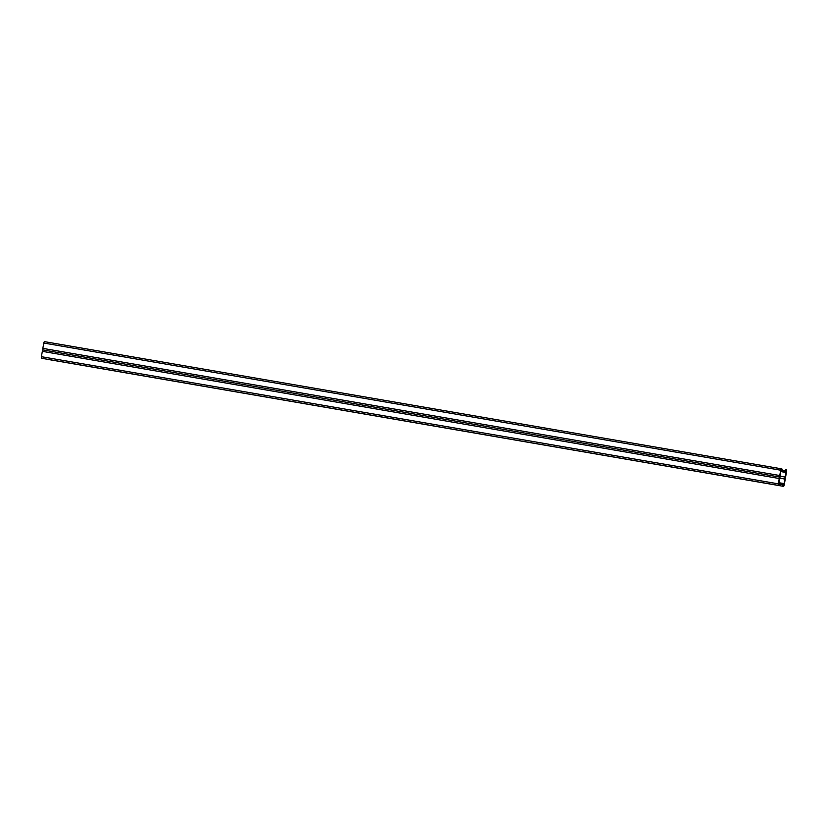 <?xml version="1.0" encoding="UTF-8"?>
<svg xmlns="http://www.w3.org/2000/svg" width="828" height="828" viewBox="0 0 828 828"><rect width="100%" height="100%" fill="white"/><g stroke="black" fill="none" stroke-linecap="round" stroke-linejoin="round"><path stroke-width="1.24" d="M780.928 483.179L779.862 483.055M781.849 483.335L780.307 482.941M782.77 483.49L781.228 483.097M41.969 358.327L778.889 485.487A1.511 0.549 99.8 0 0 778.889 485.487L41.969 358.327A1.511 0.549 99.8 0 0 41.98 358.327L41.679 358.276A1.511 0.549 99.8 0 1 41.4 356.692L42.331 351.351A1.511 0.549 99.8 0 1 43.128 349.965L780.048 477.125A1.511 0.549 99.8 0 0 780.038 477.125A1.511 0.549 99.8 0 0 779.241 478.512L778.31 483.852A1.511 0.549 99.8 0 0 778.589 485.436L778.879 485.487A1.511 0.549 99.8 0 0 779.676 484.111L779.541 482.755L779.231 484.535L778.589 484.411L779.686 478.087L784.872 479.06L783.774 485.384L783.122 485.26L783.433 483.48L782.149 483.262M782.056 470.501L785.234 471.049A1.511 0.549 99.8 0 1 786.031 469.673L786.321 469.724A1.511 0.549 99.8 0 1 786.6 471.308L785.668 476.649A1.511 0.549 99.8 0 1 784.872 478.035L784.872 478.035A1.511 0.549 -80.2 0 1 785.151 479.619L784.22 484.96A1.511 0.549 -80.2 0 1 783.423 486.336L783.133 486.284A1.511 0.549 -80.2 0 1 782.853 484.701L783.071 483.417M784.872 479.06L779.676 478.16M46.513 359.176L783.423 486.336L46.513 359.176A1.511 0.549 -80.2 0 1 46.503 359.176L46.223 359.124A1.511 0.549 -80.2 0 1 46.078 359.041M779.541 482.755L778.879 482.765M786.331 470.749L785.679 470.635L786.331 470.749L785.223 477.073L780.038 476.11L781.146 469.776L781.787 469.9L781.477 471.681L780.845 471.442M781.787 469.9L781.135 469.786M44.577 341.664L781.487 468.824A1.511 0.549 -80.2 0 1 781.497 468.824L44.577 341.664A1.511 0.549 -80.2 0 0 43.78 343.04L42.849 348.381A1.511 0.549 -80.2 0 0 43.128 349.965L780.038 477.125A1.511 0.549 -80.2 0 1 779.759 475.541L780.69 470.2A1.511 0.549 -80.2 0 1 781.487 468.824L781.777 468.876A1.511 0.549 -80.2 0 1 782.067 470.459L781.477 471.681M781.808 471.743L781.083 471.546M785.679 470.625L785.368 472.405L781.86 471.608M784.758 472.167L784.085 472.177M783.837 472.012L783.164 472.022M782.915 471.856L782.243 471.867M785.234 471.049L785.006 472.343M779.676 484.152L782.853 484.701M46.223 359.124L783.133 486.284M42.331 351.351L779.241 478.512M41.4 356.692L778.31 483.852M41.679 358.276L778.589 485.436M42.849 348.381L779.759 475.541M43.78 343.04L780.69 470.2"/></g></svg>
